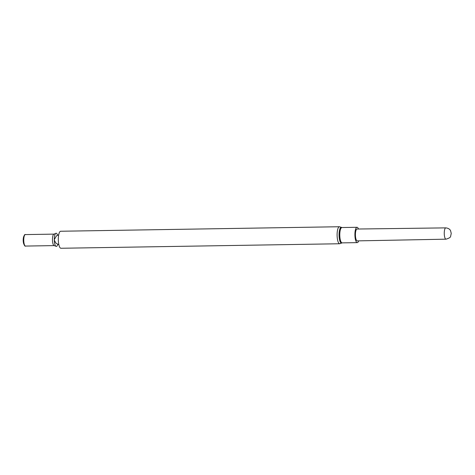 <?xml version="1.0" encoding="UTF-8"?>
<svg xmlns="http://www.w3.org/2000/svg" width="475" height="475" viewBox="0 0 475 475"><rect width="100%" height="100%" fill="white"/><g stroke="black" fill="none" stroke-linecap="round" stroke-linejoin="round"><path stroke-width="0.71" d="M339.453 226.735L60.663 231.248A8.508 2.488 89.1 0 0 58.312 239.798A8.508 2.488 89.1 0 0 60.937 248.265L339.732 243.752A8.508 2.488 -90.9 0 1 337.214 237.387A8.508 2.488 -90.9 0 1 339.453 226.735L341.905 227.537A7.671 2.244 -90.9 0 0 339.892 237.138A7.671 2.244 -90.9 0 0 342.154 242.873L342 242.909A7.897 2.31 -90.9 0 1 339.162 237.209A7.897 2.31 -90.9 0 1 341.757 227.507M57.522 235.178A6.602 1.93 89.1 0 0 55.563 233.516A6.602 1.93 89.1 0 0 54.292 239.863A6.602 1.93 89.1 0 0 55.765 246.163A6.602 1.93 89.1 0 0 57.671 244.441M54.055 234.122L25.341 234.591A5.742 1.68 89.1 0 0 23.756 240.356A5.742 1.68 89.1 0 0 25.525 246.068L54.239 245.605A5.742 1.68 89.1 0 1 52.47 239.893A5.742 1.68 89.1 0 1 54.055 234.122L55.563 233.516M25.46 234.567L25.49 234.585A5.848 1.71 89.1 0 0 25.46 234.567A5.848 1.71 89.1 0 0 24.267 235.38A5.848 1.71 89.1 0 0 24.427 245.308A5.848 1.71 89.1 0 0 25.644 246.086A5.848 1.71 89.1 0 0 25.674 246.068L25.644 246.086M24.267 235.38L23.75 236.532A4.507 1.318 89.1 0 0 23.875 244.18L24.427 245.308M358.673 240.861A7.671 2.244 -90.9 0 1 357.277 242.63A7.671 2.244 -90.9 0 1 355.009 236.894A7.671 2.244 -90.9 0 1 357.028 227.293A7.671 2.244 -90.9 0 1 358.483 229.015M445.817 227.875L357.058 229.033A5.926 1.734 89.1 0 0 355.496 236.455A5.926 1.734 89.1 0 0 357.247 240.884L446.001 239.174C449.16 238.236 450.71 237.257 450.644 236.223L451.25 233.409L450.555 230.678C450.656 230.909 449.89 228.321 445.817 227.875L445.817 227.875A5.647 1.651 89.1 0 0 445.063 228.528A5.647 1.651 89.1 0 0 444.333 234.947A5.647 1.651 89.1 0 0 446.001 239.174M54.287 239.655L56.406 235.95L58.734 234.656M58.9 244.922L55.777 242.992L54.298 240.065M55.765 246.163L54.239 245.605M342.012 242.903L339.732 243.752M357.028 227.293L341.905 227.537M357.277 242.63L342.154 242.873"/></g></svg>
